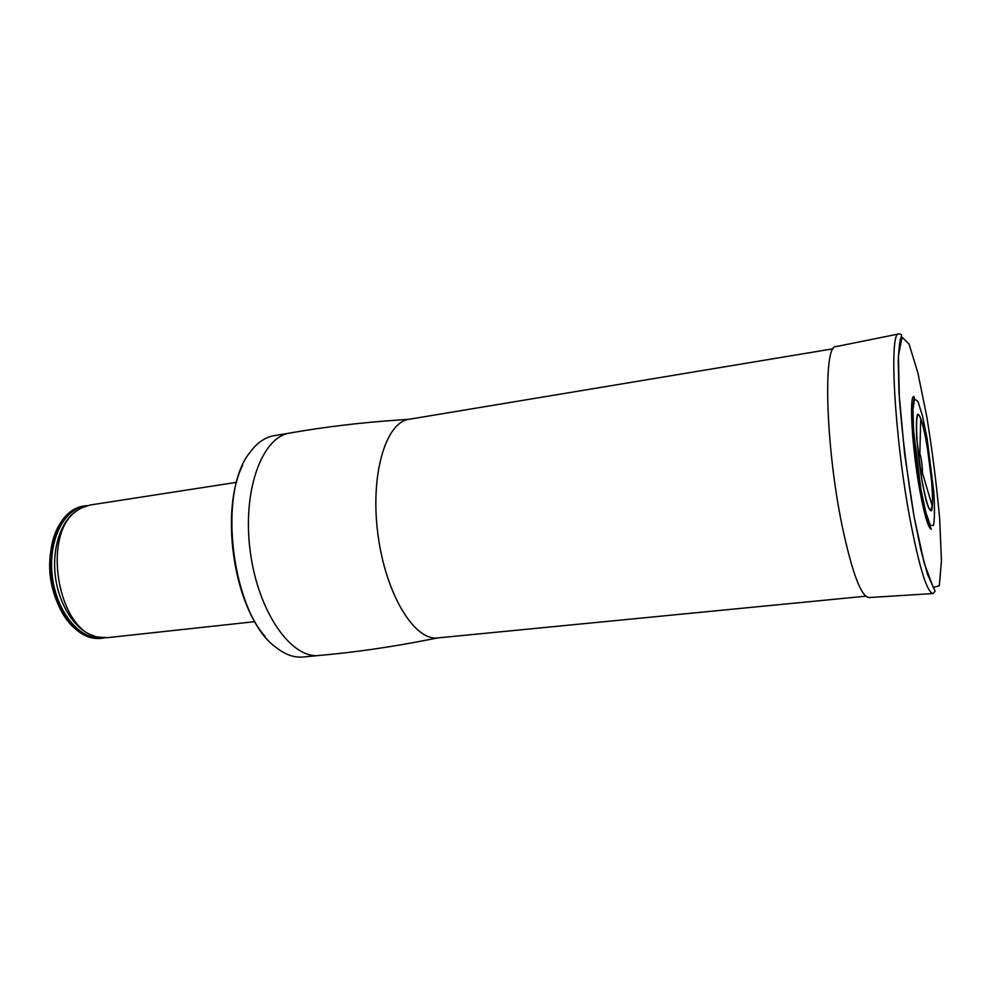 <?xml version="1.0" encoding="UTF-8"?>
<svg xmlns="http://www.w3.org/2000/svg" width="991" height="991" viewBox="0 0 991 991"><rect width="100%" height="100%" fill="white"/><g stroke="black" fill="none" stroke-linecap="round" stroke-linejoin="round"><path stroke-width="1.49" d="M932.655 495.512L932.258 491.672M924.479 432.522L923.86 428.707M265.167 636.519C232.6 600.125 220.584 508.903 242.622 465.324M319.275 655.46C291.342 659.139 258.081 612.203 250.24 551.405C242.077 490.644 262.045 436.697 289.991 433.017L273.937 435.718C264.993 437.242 256.991 442.816 249.943 452.441C216.249 493.159 232.489 616.452 275.572 647.061C284.875 654.543 294.042 657.851 303.073 657.008L319.275 655.46C353.601 652.437 388.881 647.408 425.089 640.372L437.911 637.907L865.775 596.198M53.093 539.971C46.354 565.787 49.587 590.289 62.78 613.491M87.27 505.608L83.479 506.054C73.198 507.788 64.799 514.663 58.258 526.679C43.257 553.474 49.773 602.986 71.203 624.987C80.63 634.897 90.528 639.368 100.896 638.377L104.674 637.832M84.545 505.893C62.966 508.755 47.122 541.743 51.978 577.518C56.549 613.318 80.395 641.078 101.986 638.266M254.898 621.654L107.4 637.671L97.998 637.052C57.751 631.317 41.139 533.951 76.753 510.873L81.014 508.086L89.933 505.051L236.552 482.332M919.722 489.938C912.216 448.985 909.081 396.982 913.739 396.412C915.362 398.233 912.612 397.193 912.934 417.322C913.652 438.431 916.291 462.289 920.837 488.885L925.842 512.384L930.363 525.317L933.485 525.478C934.674 519.234 934.786 508.11 933.819 492.106L927.081 438.356L922.41 415.576L917.939 401.417L914.544 398.989L912.959 409.394L913.615 431.035L920.837 488.873C923.86 504.853 926.498 515.902 928.753 522.022L931.243 529.318C928.109 527.621 924.269 514.49 919.722 489.938M920.168 467.232L922.398 472.732C922.46 466.154 921.618 459.7 919.846 453.37L919.437 452.689C918.57 453.593 918.818 458.437 920.168 467.232M898.8 333.93L836.032 346.602C822.988 343.778 825.392 445.343 842.065 525.577C852.136 572.872 861.142 596.867 869.082 597.548L932.989 593.547M833.196 348.77L409.122 419.267C385.697 422.154 369.94 474.739 377.955 534.583C385.697 594.464 414.548 641.177 437.911 637.907M103.014 637.783C81.361 641.338 57.057 613.578 52.449 577.456C47.543 541.359 63.833 508.259 85.672 506.079M94.418 635.962C76.208 631.242 59.274 606.319 55.459 577.059C51.569 547.8 61.467 519.346 77.843 510.068M922.225 482.283L925.99 500.071C928.456 508.482 930.388 511.913 931.788 510.34C932.717 505.72 932.816 497.321 932.085 485.119L926.932 443.98L923.352 426.625C920.936 417.855 918.967 413.755 917.418 414.349C916.341 418.152 916.13 426.303 916.786 438.802L922.225 482.283M922.249 481.688C927.155 507.144 930.462 515.171 932.172 505.769C934.203 490.681 926.597 432.968 920.726 418.933C914.569 401.268 915.337 443.943 922.249 481.688M914.061 516.608L924.306 563.495L933.324 587.552L939.332 585.693L941.45 560.733L939.666 519.036C936.681 485.404 932.407 451.376 926.845 416.926L917.889 372.876L909.069 344.075L902.033 337.2L898.416 355.967L899.37 398.704C902.479 437.18 907.384 476.485 914.061 516.608L920.874 549.943L927.489 574.284L935.132 591.156L933.126 593.535C927.056 592.717 919.314 567.732 909.911 518.578C894.241 435.111 888.828 330.201 898.936 333.905C901.005 334.078 901.86 334.735 901.476 335.875L900.906 337.906C899.791 340.669 898.899 348.324 898.218 360.885L898.986 392.609L904.548 453.234L914.061 516.633M289.991 433.017C323.921 427.047 359.299 422.773 396.103 420.196L409.122 419.267M922.398 472.732L932.172 505.769C934.476 491.586 926.635 432.026 920.726 418.933L919.846 453.37M921.11 471.555L922.175 473.487M918.905 454.844L919.437 452.689"/></g></svg>
